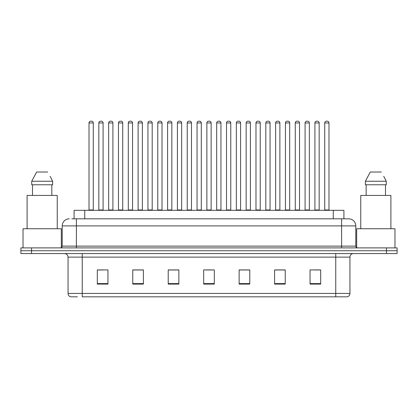<?xml version="1.0" encoding="UTF-8"?>
<svg xmlns="http://www.w3.org/2000/svg" width="418" height="418" viewBox="0 0 418 418"><rect width="100%" height="100%" fill="white"/><g stroke="black" fill="none" stroke-linecap="round" stroke-linejoin="round"><path stroke-width="0.63" d="M74.091 218.823L74.091 210.311L343.909 210.311L343.909 218.823M77.445 296.827L70.788 296.827M349.944 293.426C349.845 295.124 348.993 296.257 347.389 296.827L335.758 296.827L335.758 293.426L349.944 293.426L349.944 257.117A3.548 3.548 0 0 1 353.487 253.569M70.611 296.827A3.548 3.548 0 0 1 68.056 293.426L68.056 257.117C67.847 254.964 66.666 253.778 64.513 253.569M31.538 247.895L397.1 247.895L397.1 250.732L20.9 250.732L20.9 253.569L31.538 253.569L31.538 250.732L20.9 250.732L20.9 247.895L31.538 247.895L31.538 250.732L397.1 250.732L397.1 253.569L31.538 253.569M320.69 284.099L320.69 269.913L310.051 269.913L310.051 284.099L320.69 284.099M285.233 284.099L285.233 269.913L274.595 269.913L274.595 284.099L285.233 284.099M249.776 284.099L249.776 269.913L239.138 269.913L239.138 284.099L249.776 284.099M107.948 284.099L107.948 269.913L97.31 269.913L97.31 284.099L107.948 284.099M143.405 284.099L143.405 269.913L132.767 269.913L132.767 284.099L143.405 284.099M178.862 284.099L178.862 269.913L168.224 269.913L168.224 284.099L178.862 284.099M214.319 284.099L214.319 269.913L203.681 269.913L203.681 284.099L214.319 284.099M335.758 296.827L82.242 296.827L82.242 293.426L335.758 293.426L335.758 257.117L68.056 257.117M284.914 269.986L280.41 269.986M275.091 269.986L285.233 269.986M314.378 269.986L319.697 269.986M176.877 269.986L172.373 269.986M132.767 269.986L142.909 269.986M137.59 269.986L133.086 269.986M98.303 269.986L103.622 269.986M245.627 269.986L241.123 269.986M206.34 269.986L211.66 269.986M178.862 269.986L168.224 269.986M249.776 269.986L239.138 269.986M71.943 218.823L346.219 218.823M71.781 218.823L76.389 218.823L76.389 225.913L62.209 225.913L62.209 246.124A1.771 1.771 0 0 1 60.432 247.895M69.299 218.823A7.09 7.09 0 0 0 62.209 225.913M348.701 218.823A7.09 7.09 0 0 1 355.791 225.913L341.61 225.913L341.61 218.823L348.591 218.823M355.791 225.913L355.791 246.124C355.885 247.19 356.481 247.78 357.568 247.895M93.266 122.944L89.013 122.944A1.771 1.771 0 0 1 90.784 121.173L91.495 121.173A1.771 1.771 0 0 1 93.266 122.944L93.266 209.956A0.355 0.355 0 0 0 93.622 210.311M89.013 122.944L89.013 209.956A0.355 0.355 0 0 1 88.658 210.311M91.495 121.173L90.784 121.173M98.836 122.944A1.771 1.771 0 0 1 100.607 121.173L101.318 121.173A1.771 1.771 0 0 1 103.089 122.944L98.836 122.944L98.836 209.956A0.355 0.355 0 0 1 98.481 210.311M103.089 122.944L103.089 209.956A0.355 0.355 0 0 0 103.445 210.311M101.318 121.173L100.607 121.173M112.912 122.944L108.654 122.944A1.771 1.771 0 0 1 110.43 121.173L111.136 121.173A1.771 1.771 0 0 1 112.912 122.944L112.912 209.956A0.355 0.355 0 0 0 113.268 210.311M108.654 122.944L108.654 209.956A0.355 0.355 0 0 1 108.304 210.311M111.136 121.173L110.43 121.173M132.553 122.944L128.3 122.944A1.771 1.771 0 0 1 130.071 121.173L130.782 121.173A1.771 1.771 0 0 1 132.553 122.944L132.553 209.956A0.355 0.355 0 0 0 132.908 210.311M128.3 122.944L128.3 209.956A0.355 0.355 0 0 1 127.945 210.311M130.782 121.173L130.071 121.173M152.199 122.944L147.941 122.944A1.771 1.771 0 0 1 149.717 121.173L150.423 121.173A1.771 1.771 0 0 1 152.199 122.944L152.199 209.956A0.355 0.355 0 0 0 152.554 210.311M147.941 122.944L147.941 209.956A0.355 0.355 0 0 1 147.591 210.311M150.423 121.173L149.717 121.173M171.84 122.944L167.587 122.944A1.771 1.771 0 0 1 169.358 121.173L170.069 121.173A1.771 1.771 0 0 1 171.84 122.944L171.84 209.956A0.355 0.355 0 0 0 172.195 210.311M167.587 122.944L167.587 209.956A0.355 0.355 0 0 1 167.231 210.311M170.069 121.173L169.358 121.173M118.477 122.944A1.771 1.771 0 0 1 120.253 121.173L120.959 121.173A1.771 1.771 0 0 1 122.735 122.944L118.477 122.944L118.477 209.956A0.355 0.355 0 0 1 118.122 210.311M122.735 122.944L122.735 209.956A0.355 0.355 0 0 0 123.085 210.311M120.959 121.173L120.253 121.173M138.123 122.944A1.771 1.771 0 0 1 139.894 121.173L140.605 121.173A1.771 1.771 0 0 1 142.376 122.944L138.123 122.944L138.123 209.956A0.355 0.355 0 0 1 137.768 210.311M142.376 122.944L142.376 209.956A0.355 0.355 0 0 0 142.731 210.311M140.605 121.173L139.894 121.173M157.764 122.944A1.771 1.771 0 0 1 159.535 121.173L160.246 121.173A1.771 1.771 0 0 1 162.017 122.944L157.764 122.944L157.764 209.956A0.355 0.355 0 0 1 157.408 210.311M162.017 122.944L162.017 209.956A0.355 0.355 0 0 0 162.372 210.311M160.246 121.173L159.535 121.173M61.321 247.66L61.321 228.75L23.027 228.75L23.027 247.895M57.245 228.75L57.245 195.42L27.107 195.42L27.107 228.75M50.379 176.856L52.621 181.24L31.731 181.24L36.638 172.017L31.731 181.24L31.731 184.782L52.621 184.782L52.621 181.24L52.621 184.782M52.621 181.24L50.097 176.323M32.505 184.782L32.505 195.42M51.842 195.42L51.842 184.782M47.709 172.017L36.638 172.017M394.973 247.895L394.973 228.75L356.679 228.75L356.679 247.66M390.893 228.75L390.893 195.42L360.755 195.42L360.755 228.75M384.032 176.856L386.269 181.24L365.379 181.24L370.291 172.017L365.379 181.24L365.379 184.782L386.269 184.782L386.269 181.24L386.269 184.782M386.269 181.24L383.75 176.323M366.158 184.782L366.158 195.42M385.495 195.42L385.495 184.782M381.362 172.017L370.291 172.017M191.486 122.944L187.227 122.944A1.771 1.771 0 0 1 189.004 121.173L189.709 121.173A1.771 1.771 0 0 1 191.486 122.944L191.486 209.956A0.355 0.355 0 0 0 191.841 210.311M187.227 122.944L187.227 209.956A0.355 0.355 0 0 1 186.877 210.311M189.709 121.173L189.004 121.173M211.127 122.944L206.873 122.944A1.771 1.771 0 0 1 208.645 121.173L209.355 121.173A1.771 1.771 0 0 1 211.127 122.944L211.127 209.956A0.355 0.355 0 0 0 211.482 210.311M206.873 122.944L206.873 209.956A0.355 0.355 0 0 1 206.518 210.311M209.355 121.173L208.645 121.173M230.773 122.944L226.514 122.944A1.771 1.771 0 0 1 228.291 121.173L228.996 121.173A1.771 1.771 0 0 1 230.773 122.944L230.773 209.956A0.355 0.355 0 0 0 231.123 210.311M226.514 122.944L226.514 209.956A0.355 0.355 0 0 1 226.159 210.311M228.996 121.173L228.291 121.173M177.41 122.944A1.771 1.771 0 0 1 179.181 121.173L179.892 121.173A1.771 1.771 0 0 1 181.663 122.944L177.41 122.944L177.41 209.956A0.355 0.355 0 0 1 177.054 210.311M181.663 122.944L181.663 209.956A0.355 0.355 0 0 0 182.018 210.311M179.892 121.173L179.181 121.173M197.05 122.944A1.771 1.771 0 0 1 198.822 121.173L199.532 121.173A1.771 1.771 0 0 1 201.304 122.944L197.05 122.944L197.05 209.956A0.355 0.355 0 0 1 196.695 210.311M201.304 122.944L201.304 209.956A0.355 0.355 0 0 0 201.659 210.311M199.532 121.173L198.822 121.173M216.696 122.944A1.771 1.771 0 0 1 218.468 121.173L219.178 121.173A1.771 1.771 0 0 1 220.95 122.944L216.696 122.944L216.696 209.956A0.355 0.355 0 0 1 216.341 210.311M220.95 122.944L220.95 209.956A0.355 0.355 0 0 0 221.305 210.311M219.178 121.173L218.468 121.173M250.413 122.944L246.16 122.944A1.771 1.771 0 0 1 247.931 121.173L248.642 121.173A1.771 1.771 0 0 1 250.413 122.944L250.413 209.956A0.355 0.355 0 0 0 250.769 210.311M246.16 122.944L246.16 209.956A0.355 0.355 0 0 1 245.805 210.311M248.642 121.173L247.931 121.173M270.059 122.944L265.801 122.944A1.771 1.771 0 0 1 267.577 121.173L268.283 121.173A1.771 1.771 0 0 1 270.059 122.944L270.059 209.956A0.355 0.355 0 0 0 270.409 210.311M265.801 122.944L265.801 209.956A0.355 0.355 0 0 1 265.446 210.311M268.283 121.173L267.577 121.173M289.7 122.944L285.447 122.944A1.771 1.771 0 0 1 287.218 121.173L287.929 121.173A1.771 1.771 0 0 1 289.7 122.944L289.7 209.956A0.355 0.355 0 0 0 290.055 210.311M285.447 122.944L285.447 209.956A0.355 0.355 0 0 1 285.092 210.311M287.929 121.173L287.218 121.173M309.346 122.944L305.088 122.944A1.771 1.771 0 0 1 306.864 121.173L307.57 121.173A1.771 1.771 0 0 1 309.346 122.944L309.346 209.956A0.355 0.355 0 0 0 309.696 210.311M305.088 122.944L305.088 209.956A0.355 0.355 0 0 1 304.732 210.311M307.57 121.173L306.864 121.173M328.987 122.944L324.734 122.944A1.771 1.771 0 0 1 326.505 121.173L327.216 121.173A1.771 1.771 0 0 1 328.987 122.944L328.987 209.956A0.355 0.355 0 0 0 329.342 210.311M324.734 122.944L324.734 209.956A0.355 0.355 0 0 1 324.378 210.311M327.216 121.173L326.505 121.173M236.337 122.944A1.771 1.771 0 0 1 238.108 121.173L238.819 121.173A1.771 1.771 0 0 1 240.59 122.944L236.337 122.944L236.337 209.956A0.355 0.355 0 0 1 235.982 210.311M240.59 122.944L240.59 209.956A0.355 0.355 0 0 0 240.946 210.311M238.819 121.173L238.108 121.173M255.983 122.944A1.771 1.771 0 0 1 257.754 121.173L258.465 121.173A1.771 1.771 0 0 1 260.236 122.944L255.983 122.944L255.983 209.956A0.355 0.355 0 0 1 255.628 210.311M260.236 122.944L260.236 209.956A0.355 0.355 0 0 0 260.592 210.311M258.465 121.173L257.754 121.173M275.624 122.944A1.771 1.771 0 0 1 277.395 121.173L278.106 121.173A1.771 1.771 0 0 1 279.877 122.944L275.624 122.944L275.624 209.956A0.355 0.355 0 0 1 275.269 210.311M279.877 122.944L279.877 209.956A0.355 0.355 0 0 0 280.232 210.311M278.106 121.173L277.395 121.173M295.265 122.944A1.771 1.771 0 0 1 297.041 121.173L297.747 121.173A1.771 1.771 0 0 1 299.523 122.944L295.265 122.944L295.265 209.956A0.355 0.355 0 0 1 294.915 210.311M299.523 122.944L299.523 209.956A0.355 0.355 0 0 0 299.878 210.311M297.747 121.173L297.041 121.173M314.911 122.944A1.771 1.771 0 0 1 316.682 121.173L317.393 121.173A1.771 1.771 0 0 1 319.164 122.944L314.911 122.944L314.911 209.956A0.355 0.355 0 0 1 314.555 210.311M319.164 122.944L319.164 209.956A0.355 0.355 0 0 0 319.519 210.311M317.393 121.173L316.682 121.173M84.729 218.823L84.729 210.311M333.271 218.823L333.271 210.311M335.758 253.569L335.758 257.117L349.944 257.117M68.056 293.426L82.242 293.426L82.242 253.569M386.462 253.569L386.462 247.895M214.319 283.608L203.681 283.608M178.862 283.608L168.224 283.608M143.405 283.608L132.767 283.608M107.948 283.608L97.31 283.608M249.776 283.608L239.138 283.608M285.233 283.608L274.595 283.608M320.69 283.608L310.051 283.608M76.389 247.895L76.389 246.124L355.791 246.124M62.209 246.124L76.389 246.124L76.389 225.913L341.61 225.913L341.61 247.895M89.013 209.956L93.266 209.956M98.836 209.956L103.089 209.956M108.654 209.956L112.912 209.956M128.3 209.956L132.553 209.956M147.941 209.956L152.199 209.956M167.587 209.956L171.84 209.956M118.477 209.956L122.735 209.956M138.123 209.956L142.376 209.956M157.764 209.956L162.017 209.956M187.227 209.956L191.486 209.956M206.873 209.956L211.127 209.956M226.514 209.956L230.773 209.956M177.41 209.956L181.663 209.956M197.05 209.956L201.304 209.956M216.696 209.956L220.95 209.956M246.16 209.956L250.413 209.956M265.801 209.956L270.059 209.956M285.447 209.956L289.7 209.956M305.088 209.956L309.346 209.956M324.734 209.956L328.987 209.956M236.337 209.956L240.59 209.956M255.983 209.956L260.236 209.956M275.624 209.956L279.877 209.956M295.265 209.956L299.523 209.956M314.911 209.956L319.164 209.956"/></g></svg>
